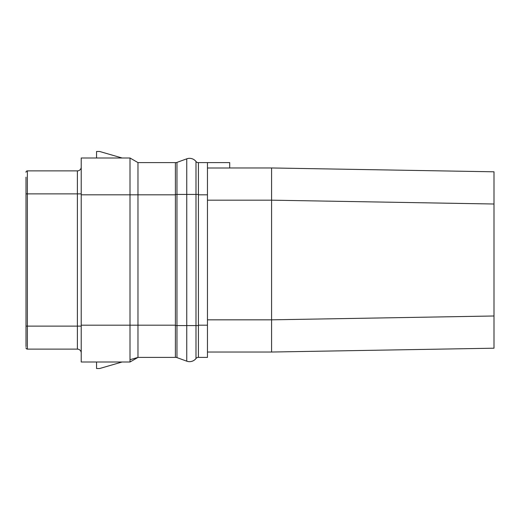 <?xml version="1.0" encoding="UTF-8"?>
<svg xmlns="http://www.w3.org/2000/svg" width="520" height="520" viewBox="0 0 520 520"><rect width="100%" height="100%" fill="white"/><g stroke="black" fill="none" stroke-linecap="round" stroke-linejoin="round"><path stroke-width="0.78" d="M198.412 325.189L198.412 357.403L207.461 357.403L207.461 162.597L198.412 162.597L198.412 325.189L207.461 325.189M229.703 167.967L271.583 167.967L271.583 352.034L494 348.199L494 315.991L271.583 319.826L207.461 319.826M207.461 162.597L229.703 162.597L229.703 167.999L207.461 167.999M494 315.991L494 204.009L271.583 200.174L207.461 200.174M494 204.009L494 171.802L271.583 167.967M207.461 352.034L271.583 352.034M26 346.665L26 177.171M26 331.325L26 342.829M27.378 170.879L77.389 170.879L77.389 349.122L27.378 349.122L27.378 170.879A1.378 1.378 0 0 0 26 172.256M26 347.744A1.378 1.378 180 0 0 27.378 349.122M130.006 359.716L137.976 357.403L137.976 162.597L130.006 157.995L81.224 157.995L81.224 362.005L130.006 362.005L81.224 362.005L96.558 362.005L96.558 368.524L99.626 368.524L122.109 362.005L129.675 362.005M175.403 163.456L175.403 162.597L137.976 162.597L130.006 157.995L81.224 157.995L96.558 157.995L96.558 151.476L99.626 151.476L122.109 157.995L129.675 157.995M77.389 349.122A3.835 3.835 0 0 1 81.224 352.957M77.389 170.879A3.835 3.835 0 0 0 81.224 167.044A3.835 3.835 0 0 1 77.389 170.879A3.835 3.835 0 0 0 81.224 167.044A3.835 3.835 0 0 1 77.389 170.879M137.976 162.597L130.006 157.995L130.006 194.811L81.224 194.811M130.006 190.554L130.006 167.239M81.224 325.189L130.006 325.189L130.006 194.811L175.403 194.811L175.403 325.189L130.006 325.189L130.006 362.005L137.976 357.403L175.403 357.403L175.403 356.544M175.389 356.538L175.403 325.189M175.403 194.811L175.389 163.462M175.403 357.325A4.602 4.602 0 0 1 176.963 357.604L186.745 361.166A8.177 8.177 0 0 0 195.994 358.507A3.068 3.068 0 0 1 198.412 357.325A3.068 3.068 0 0 0 195.994 358.507L195.994 161.493A3.068 3.068 0 0 0 198.412 162.675M175.403 325.572L176.963 325.572L176.963 162.396L186.745 158.834A8.177 8.177 0 0 1 195.994 161.493A8.177 8.177 0 0 0 186.745 158.834L176.963 162.396A4.602 4.602 0 0 1 175.403 162.675M198.412 325.572L176.963 325.572L176.963 357.604L186.745 361.166L186.745 158.834M81.224 326.111L26 326.111M26 193.889L81.224 193.889M175.403 194.428L198.412 194.428M198.412 194.811L207.461 194.811M137.976 357.403L130.006 362.005"/></g></svg>
